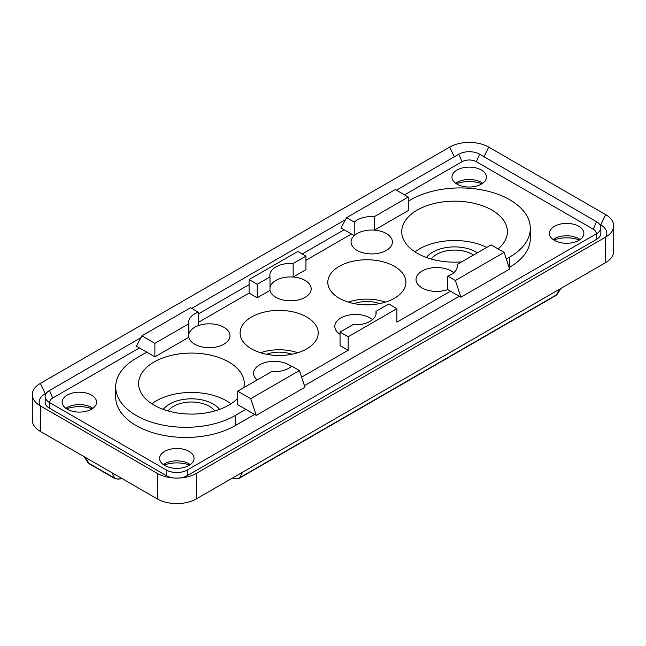 <?xml version="1.0" encoding="UTF-8"?>
<svg xmlns="http://www.w3.org/2000/svg" width="646" height="646" viewBox="0 0 646 646"><rect width="100%" height="100%" fill="white"/><g stroke="black" fill="none" stroke-linecap="round" stroke-linejoin="round"><path stroke-width="0.97" d="M164.027 465.08A23.434 13.526 180 0 1 189.593 465.08M553.864 240.013A23.434 13.526 180 0 1 579.43 240.013M66.57 408.813A23.434 13.526 180 0 1 92.136 408.813M456.407 183.755A23.434 13.526 180 0 1 481.973 183.755M372.532 319.625A20.672 11.935 0 0 0 370.101 317.937A20.672 11.935 0 0 0 347.338 315.41A20.672 11.935 0 0 0 334.822 326.674A20.672 11.935 0 0 0 340.054 334.321M270.012 276.884L257.213 284.272L257.213 297.774L249.098 293.082L249.098 279.581L297.822 251.447L305.946 256.139L305.946 269.64L293.155 277.029L293.155 263.52A20.672 11.935 0 0 0 269.842 275.358A20.672 11.935 0 0 0 270.012 276.884L270.012 290.385A20.672 11.935 0 0 0 275.899 297.305A20.672 11.935 0 0 0 298.186 299.946A20.672 11.935 0 0 0 311.178 289.158A20.672 11.935 0 0 0 305.13 280.429A20.672 11.935 0 0 0 293.155 277.029A20.672 11.935 0 0 0 270.012 287.341M291.322 366.516A20.672 11.935 0 0 0 288.891 364.829A20.672 11.935 0 0 0 266.128 362.293A20.672 11.935 0 0 0 253.603 373.558A20.672 11.935 0 0 0 257.156 379.961M188.793 323.775L154.887 343.349L154.887 356.85L136.371 346.159L141.894 335.847L190.618 307.714L198.298 312.147A20.672 11.935 0 0 0 188.624 322.249A20.672 11.935 0 0 0 188.793 323.775L188.793 337.277A20.672 11.935 0 0 0 194.68 344.197A20.672 11.935 0 0 0 216.975 346.837A20.672 11.935 0 0 0 229.968 336.049A20.672 11.935 0 0 0 223.92 327.312A20.672 11.935 0 0 0 198.298 325.649A20.672 11.935 0 0 0 188.793 334.232M354.226 235.62A20.672 11.935 0 0 0 351.061 242.274A20.672 11.935 0 0 0 357.109 250.414A20.672 11.935 0 0 0 379.404 253.062A20.672 11.935 0 0 0 392.397 242.274A20.672 11.935 0 0 0 386.348 233.537A20.672 11.935 0 0 0 374.365 230.137A20.672 11.935 0 0 0 354.226 235.62L341.031 228.006L346.555 217.686L354.226 222.119L354.226 235.62M453.75 272.733A20.672 11.935 0 0 0 451.32 271.045A20.672 11.935 0 0 0 428.556 268.518A20.672 11.935 0 0 0 416.032 279.783A20.672 11.935 0 0 0 422.08 287.93A20.672 11.935 0 0 0 447.702 289.594L447.702 276.084L455.382 280.517L460.905 297.208L447.702 289.594M266.459 354.266A23.886 13.792 180 0 1 291.83 354.266M369.359 304.799A18.379 10.611 0 0 0 364.352 304.799M385.452 302.126A35.837 20.688 0 0 0 348.259 302.126M431.262 259.038A25.267 14.592 180 0 1 472.436 254.354A25.267 14.592 180 0 1 473.534 255.033M426.425 257.471A30.782 17.773 180 0 1 476.336 252.101A30.782 17.773 180 0 1 477.442 252.78M214.738 410.953A25.267 14.592 0 0 0 209.296 406.277A25.267 14.592 0 0 0 168.13 410.953M219.575 409.394A30.782 17.773 0 0 0 213.196 404.025A30.782 17.773 0 0 0 163.285 409.394M230.993 403.798A49.621 28.65 0 0 0 226.52 400.835A49.621 28.65 0 0 0 151.875 403.798M251.528 348.88A39.051 22.545 0 0 0 293.195 353.976A39.051 22.545 0 0 0 318.147 334.055A39.051 22.545 0 0 0 306.753 317A39.051 22.545 0 0 0 263.31 312.333A39.051 22.545 0 0 0 240.142 334.055A39.051 22.545 0 0 0 251.528 348.88M394.472 266.362A39.051 22.545 0 0 0 351.02 261.695A39.051 22.545 0 0 0 327.853 283.416A39.051 22.545 0 0 0 339.247 298.242A39.051 22.545 0 0 0 380.906 303.337A39.051 22.545 0 0 0 405.858 283.416A39.051 22.545 0 0 0 394.472 266.362M498.123 248.928A52.835 30.499 0 0 0 507.336 233.166A52.835 30.499 0 0 0 491.929 210.095A52.835 30.499 0 0 0 433.151 203.781A52.835 30.499 0 0 0 401.796 233.166A52.835 30.499 0 0 0 417.211 253.232A52.835 30.499 0 0 0 461.664 261.888M243.784 387.673A52.835 30.499 0 0 0 244.204 385.089A52.835 30.499 0 0 0 228.789 362.01A52.835 30.499 0 0 0 170.011 355.696A52.835 30.499 0 0 0 138.664 385.089A52.835 30.499 0 0 0 154.071 405.147A52.835 30.499 0 0 0 237.728 398.283M506.294 258.998L509.791 256.979A70.059 40.448 0 0 0 530.318 228.377A70.059 40.448 0 0 0 509.791 199.775A70.059 40.448 0 0 0 410.711 199.775L408.272 201.181M481.367 170.051A17.232 9.948 0 0 0 462.593 167.895A17.232 9.948 0 0 0 451.958 177.085A17.232 9.948 0 0 0 457.005 184.118A17.232 9.948 0 0 0 475.779 186.274A17.232 9.948 0 0 0 486.414 177.085A17.232 9.948 0 0 0 481.367 170.051M482.675 183.27A17.232 9.948 0 0 0 481.367 182.43A17.232 9.948 0 0 0 455.696 183.27M91.538 395.118A17.232 9.948 0 0 0 72.764 392.962A17.232 9.948 0 0 0 62.129 402.151A17.232 9.948 0 0 0 67.176 409.184A17.232 9.948 0 0 0 85.95 411.34A17.232 9.948 0 0 0 96.585 402.151A17.232 9.948 0 0 0 91.538 395.118M92.846 408.337A17.232 9.948 0 0 0 91.538 407.497A17.232 9.948 0 0 0 65.868 408.337M578.824 226.318A17.232 9.948 0 0 0 560.05 224.162A17.232 9.948 0 0 0 549.415 233.351A17.232 9.948 0 0 0 554.462 240.385A17.232 9.948 0 0 0 573.236 242.541A17.232 9.948 0 0 0 583.871 233.351A17.232 9.948 0 0 0 578.824 226.318M580.132 239.537A17.232 9.948 0 0 0 578.824 238.697A17.232 9.948 0 0 0 553.154 239.537M188.995 451.384A17.232 9.948 0 0 0 170.221 449.228A17.232 9.948 0 0 0 159.586 458.418A17.232 9.948 0 0 0 164.633 465.451A17.232 9.948 0 0 0 183.407 467.607A17.232 9.948 0 0 0 194.042 458.418A17.232 9.948 0 0 0 188.995 451.384M190.304 464.603A17.232 9.948 0 0 0 188.995 463.763A17.232 9.948 0 0 0 163.325 464.603M256.244 415.37L304.969 387.237L299.445 370.546L291.774 366.112A20.672 11.935 180 0 1 271.635 371.595L237.728 391.177L237.728 404.679L256.244 415.37L250.721 398.679L237.728 391.177M188.793 337.277L154.887 356.85M198.298 312.147L198.298 325.649M375.988 314.392L375.988 311.348A20.672 11.935 180 0 1 376.158 312.874A20.672 11.935 180 0 1 352.845 324.712L340.054 332.092L340.054 345.602L348.178 350.285L348.178 336.784L396.902 308.651L388.787 303.959L375.988 311.348M305.946 256.139L293.155 263.52M270.012 290.385L257.213 297.774M346.555 217.686L395.279 189.553L408.272 197.054L408.272 210.564L374.365 230.137L374.365 216.636A20.672 11.935 0 0 0 354.226 222.119M408.272 197.054L374.365 216.636M457.207 267.509L457.207 264.456A20.672 11.935 180 0 1 457.376 265.982A20.672 11.935 180 0 1 447.702 276.084M460.905 297.208L509.629 269.075L504.106 252.384L491.113 244.882L457.207 264.456M351.424 234.005L305.946 260.265M249.098 293.082L198.298 322.411M146.763 352.167L136.209 358.264A70.059 40.448 0 0 0 115.682 386.865A70.059 40.448 0 0 0 158.94 424.236A70.059 40.448 0 0 0 235.289 415.467L245.843 409.37M301.634 377.159L348.178 350.285M396.902 308.651L396.902 322.152L450.504 291.209M32.3 394.649L32.3 420.15A27.568 15.916 0 0 0 40.375 431.407L157.325 498.93A27.568 15.916 0 0 0 196.303 498.93L605.625 262.607A27.568 15.916 0 0 0 613.7 251.351L613.7 225.85A27.568 15.916 180 0 1 609.501 234.288A27.568 15.916 180 0 1 605.625 237.098L196.303 473.421A27.568 15.916 180 0 1 157.325 473.421L40.375 405.898A27.568 15.916 180 0 1 36.499 403.088A27.568 15.916 180 0 1 32.3 394.649A27.568 15.916 180 0 1 40.375 383.393L449.697 147.07A27.568 15.916 180 0 1 488.675 147.07L605.625 214.593A27.568 15.916 180 0 1 613.7 225.85M404.541 194.898L462.035 161.702A10.11 5.838 180 0 1 476.336 161.702L593.278 229.225A10.11 5.838 180 0 1 596.193 233.917M49.807 402.716A10.11 5.838 180 0 1 52.722 398.025L139.455 347.944M198.298 313.972L249.098 284.644M302.207 253.983L344.116 229.782M115.682 386.865L115.682 396.991A70.059 40.448 0 0 0 158.94 434.362A70.059 40.448 0 0 0 235.289 425.593L254.621 414.433M509.113 267.501L509.791 267.105A70.059 40.448 0 0 0 530.318 238.503L530.318 228.377M304.452 385.662L459.282 296.272M396.418 190.215L458.789 154.2A14.705 8.487 180 0 1 479.582 154.2L596.533 221.723A14.705 8.487 180 0 1 600.837 227.723L600.837 233.351A14.705 8.487 180 0 1 596.533 239.351L187.211 475.666A14.705 8.487 180 0 1 179.661 477.992M173.968 477.992A14.705 8.487 180 0 1 166.418 475.666L49.467 408.151A14.705 8.487 180 0 1 45.163 402.151L45.163 396.523A14.705 8.487 180 0 1 49.467 390.523L140.876 337.745M599.496 224.186L600.756 224.905A20.672 11.935 180 0 1 605.827 236.985M40.173 405.785A20.672 11.935 180 0 1 45.244 393.705L46.504 392.986M600.837 227.723A14.705 8.487 180 0 1 599.1 231.72A14.705 8.487 180 0 1 596.533 233.723L187.211 470.046A14.705 8.487 180 0 1 166.418 470.046L49.467 402.523A14.705 8.487 180 0 1 46.9 400.52A14.705 8.487 180 0 1 45.163 396.523M191.757 308.368L345.537 219.592M486.785 247.386A49.621 28.65 0 0 0 415.007 251.875M297.741 352.764A35.837 20.688 0 0 0 260.548 352.764M379.541 303.62A23.886 13.792 0 0 0 354.17 303.62M276.641 355.437A18.379 10.611 180 0 1 281.648 355.437M299.445 370.546L250.721 398.679M141.894 335.847L154.887 343.349M348.178 336.784L340.054 332.092M504.106 252.384L455.382 280.517M249.098 279.581L257.213 284.272M605.625 262.607L605.625 237.098M196.303 498.93L196.303 473.421M157.325 498.93L157.325 473.421M40.375 431.407L40.375 405.898M605.625 214.593L600.756 224.905M488.675 147.07L484.08 156.8M449.697 147.07L454.291 156.8M40.375 383.393L45.244 393.705M596.533 239.351L596.533 233.723M596.533 221.723L593.278 229.225M479.582 154.2L476.336 161.702M458.789 154.2L462.035 161.702M49.467 390.523L52.722 398.025M49.467 408.151L49.467 402.523M166.418 475.666L166.418 470.046M187.211 475.666L187.211 470.046M235.289 415.467L235.289 425.593M509.791 256.979L509.791 267.105M232.778 477.87A5.071 2.923 0 0 0 239.682 477.733L556.424 294.867L559.331 289.335M242.597 472.202L239.682 477.733A4.595 2.649 60 0 1 239.036 478.428L555.778 295.561A4.595 2.649 60 0 0 556.424 294.867A5.071 2.923 0 0 0 557.619 293.76L560.817 288.479M85.853 457.667L88.768 463.198A4.595 2.649 120 0 0 89.414 463.893L87.565 462.092A5.071 2.923 0 0 0 88.768 463.198L114.754 478.202L111.839 472.67M89.414 463.893L115.4 478.896A4.595 2.649 120 0 1 114.754 478.202A5.071 2.923 0 0 0 121.666 478.339M121.795 478.411A4.595 2.649 60 0 1 121.278 478.896L115.4 478.896M232.649 477.943A4.595 2.649 120 0 0 233.166 478.428L232.487 478.032M87.565 462.092L84.368 456.811M121.949 478.508L121.278 478.896M233.166 478.428L239.036 478.428M555.778 295.561L557.619 293.76"/></g></svg>
